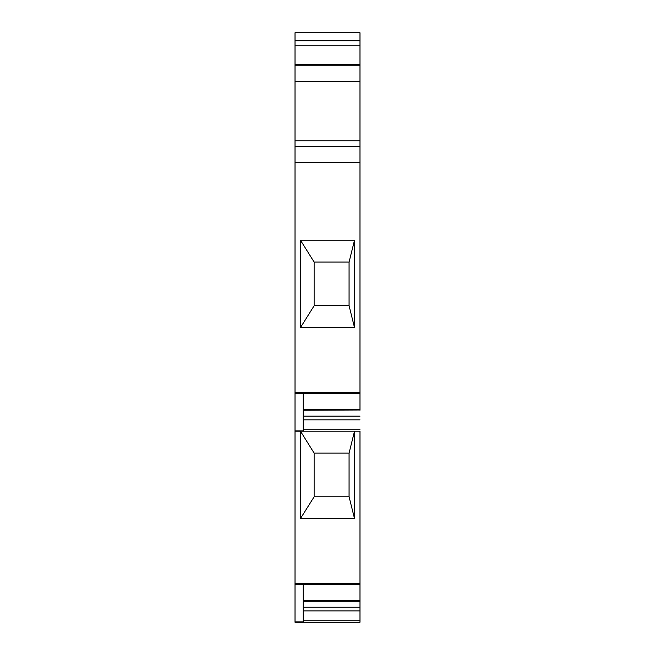 <?xml version="1.0" encoding="UTF-8"?>
<svg xmlns="http://www.w3.org/2000/svg" width="655" height="655" viewBox="0 0 655 655"><rect width="100%" height="100%" fill="white"/><g stroke="black" fill="none" stroke-linecap="round" stroke-linejoin="round"><path stroke-width="0.98" d="M359.98 40.757L359.98 32.75L295.02 32.75L295.02 64.419L359.98 64.419L359.98 40.757L295.02 40.757M359.98 393.491L359.98 64.419M359.98 393.549L359.98 409.678L303.208 409.678L303.208 393.549L359.98 393.549M303.208 409.948L359.98 409.678M303.208 409.989L359.98 409.989L303.208 410.226M359.98 382.07L359.98 410.226M295.02 431.203L359.98 431.203L359.98 583.507L295.02 583.507L295.02 64.419M359.98 584.538L359.98 583.507M303.208 584.604L359.98 584.604L359.98 600.725L303.208 600.725L303.208 583.507M303.208 600.733L359.98 601.044L359.98 607.226L303.208 607.226L303.208 601.003L359.98 600.725M359.98 607.226L359.98 610.894L303.208 610.894L303.208 621.882L295.02 621.89L295.02 583.507M295.02 622.25L359.98 622.25L359.98 610.894M354.519 518.539L349.066 496.793L314.13 496.793L349.066 496.793L349.066 453.121L314.13 453.121L349.066 453.121L354.519 431.203L354.519 518.539L300.481 518.547L300.481 431.203L314.13 453.121L314.13 496.793L300.481 518.539M359.98 146.237L295.02 146.237M295.02 430.892L303.208 430.892L303.208 393.491L295.02 393.491M354.519 327.582L300.481 327.582L314.13 305.746L349.066 305.746L354.519 327.582L354.519 240.238L300.481 240.238L314.13 262.074L349.066 262.074L349.066 305.746L314.13 305.746L314.13 262.074M354.519 240.238L349.066 262.074L349.066 305.746M300.481 327.582L300.481 240.238M359.98 419.847L303.208 419.847M359.98 45.85L295.02 45.85M295.02 584.293L303.208 584.293L303.208 621.89M303.208 607.226L303.208 610.894M359.98 140.784L295.02 140.784M359.98 162.612L295.02 162.612M359.98 392.46L295.02 392.46M359.98 429.745L303.208 429.745M359.98 620.793L303.208 620.793M359.98 601.274L303.208 601.274M359.98 416.171L303.208 416.171M359.98 81.605L295.02 81.605M295.02 65.222L359.98 65.222"/></g></svg>
